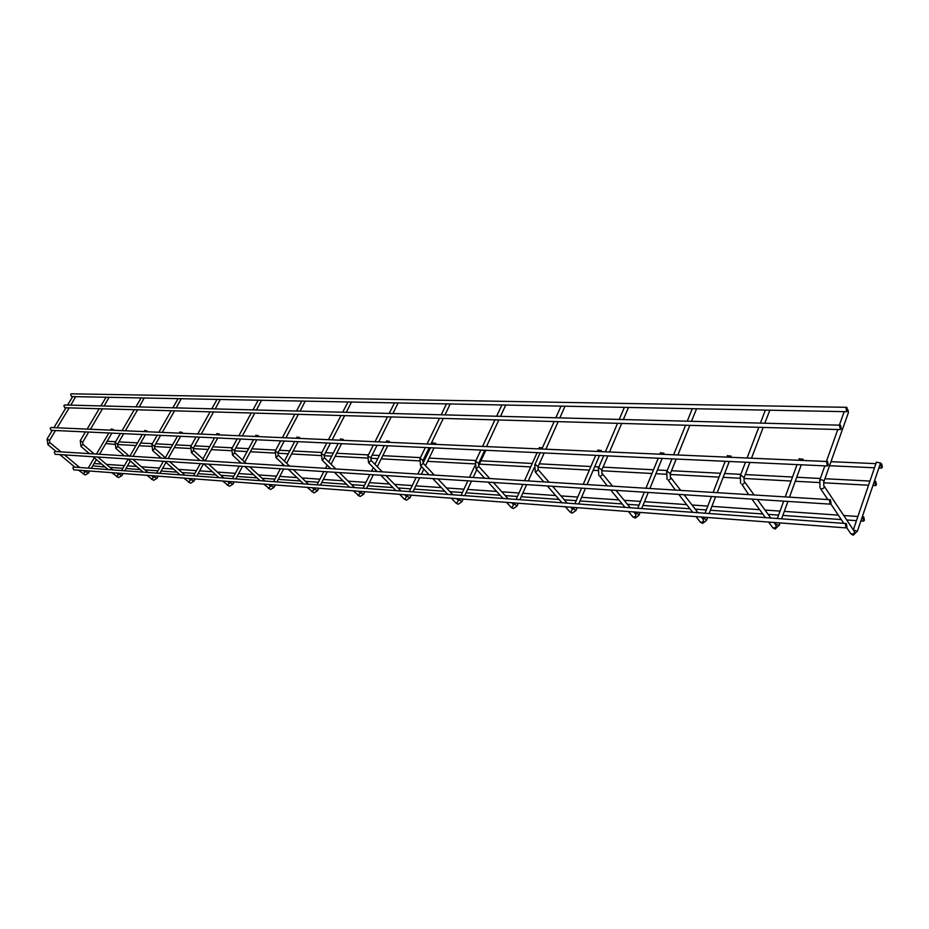 <?xml version="1.0" encoding="UTF-8"?>
<svg xmlns="http://www.w3.org/2000/svg" width="929" height="929" viewBox="0 0 929 929"><rect width="100%" height="100%" fill="white"/><g stroke="black" fill="none" stroke-linecap="round" stroke-linejoin="round"><path stroke-width="1.39" d="M857.328 531.4L880.587 462.909L876.372 462.259M824.011 481.292L848.491 412.371L847.817 409.584M847.596 410.792L846.853 407.32L846.029 408.226L846.772 411.698L847.596 410.792M71.579 393.826L70.604 394.395L71.545 396.578L846.725 411.698M841.244 428.652L840.501 425.192L839.653 426.121L840.397 429.593L841.244 428.652M64.833 404.986L63.846 405.555L64.775 407.75L840.339 429.593M828.308 465.011L827.565 461.539L826.671 462.503L827.414 465.986L828.308 465.011M51.211 427.537L50.166 428.13L51.083 430.324L827.367 465.986M831.072 503.135L830.363 499.709L829.446 500.708L830.154 504.133L831.072 503.135M55.287 451.529L54.219 452.121L55.101 454.293L830.096 504.133M880.889 464.825L881.691 463.908L882.341 467.182L881.54 468.111L880.889 464.825M874.955 482.314L875.78 481.373L876.43 484.659L875.606 485.6L874.955 482.314M114.499 444.376L105.79 443.528M113.559 430.278L113.326 429.419L111.132 429.07M70.813 405.137L75.644 396.66M862.89 517.883L863.749 516.896L864.4 520.194L863.529 521.169L862.89 517.883M105.186 467.043L92.761 465.801M846.04 527.893L73.705 469.807L72.868 467.67L73.925 467.078M845.425 524.548L846.331 523.55L846.993 526.882L846.087 527.893L845.425 524.548M837.807 429.512L826.404 461.481L802.853 460.447L803.062 459.193L799.149 458.891M764.799 423.218L769.827 410.2M758.807 427.294L747.079 458.009L730.891 457.3L731.053 456.081L727.349 455.767M691.478 421.301L696.576 408.772M685.602 425.227L673.618 454.792L663.829 454.362L663.945 453.189L660.438 452.853M623.336 419.536L628.492 407.448M605.394 451.808L601.179 451.622L601.26 450.484L597.916 450.135M559.839 417.876L565.018 406.205M500.534 416.331L505.724 405.044M542.373 447.871L539.377 447.604M539.447 447.464L538.797 448.893L487.504 446.64L487.017 445.397M445.014 414.891L450.193 403.964M494.936 419.862L482.546 446.431L435.771 444.376L435.736 443.33L432.821 442.982M392.921 413.533L398.088 402.954M171.168 410.746L158.894 432.252L147.107 431.741L146.898 430.87L144.622 430.522M104.164 406.008L109.053 397.31M210.117 411.837L197.761 433.959L182.351 433.286L182.165 432.391L179.82 432.031M139.257 406.925L144.192 397.995M251.26 412.999L238.858 435.759L219.441 434.911L219.279 433.994L216.852 433.634M176.231 407.889L181.213 398.715M294.818 414.229L282.37 437.664L258.529 436.618L258.378 435.678L255.87 435.318M215.238 408.899L220.278 399.482M340.989 415.53L328.518 439.684L299.753 438.43L299.637 437.466L297.036 437.106M256.462 409.979L261.537 400.283M387.498 416.831L375.026 441.716L343.312 440.334L343.231 439.347L340.525 438.987M300.09 411.117L305.2 401.142M439.498 418.294L427.061 444.004L389.414 442.355L389.356 441.333L386.545 440.973M346.331 412.313L351.476 402.036M850.325 533.049L851.8 534.175C854.262 533.664 854.982 532.561 853.972 530.854L824.278 486.355M853.286 535.174L857.223 531.179L853.391 529.994M819.61 480.537L820.981 479.678C823.315 480.142 824.255 480.897 823.791 481.93L823.744 485.542C824.755 487.249 824 488.387 821.48 488.956L820.539 488.642L827.855 499.547M819.993 487.783L819.831 479.91L824.836 465.87M83.145 473.941L85.05 472.048L83.215 470.527M85.247 474.94L88.487 473.093L86.107 471.746M47.065 439.022L49.504 440.427L49.725 442.483L47.948 444.643L56.251 451.587M47.867 444.585L47.112 438.941L52.291 430.371M772.324 527.149L773.613 528.078C775.947 527.567 776.644 526.488 775.715 524.862L773.985 522.47M775.169 529.042L779.025 525.21L775.227 524.188M740.123 476.229L741.342 475.474L744.083 477.669L744.083 481.094C745.012 482.732 744.28 483.823 741.899 484.392L748.693 494.634M740.587 483.428L740.332 475.683L745.476 462.224M699.932 521.645L701.07 522.423C703.288 521.901 703.961 520.855 703.09 519.299L701.325 517M702.672 523.364L706.446 520.449L706.435 519.659L703.857 518.452L702.765 518.87M666.546 472.246L667.626 471.595L670.308 473.72L670.343 476.983C671.191 478.551 670.483 479.608 668.23 480.177L675.371 490.071M667.08 479.387L666.732 471.769L671.981 458.845M632.568 516.501L633.566 517.151C635.668 516.629 636.33 515.618 635.529 514.12L636.156 512.1M635.215 518.068L638.943 515.281L638.897 514.503L636.411 513.342L635.401 513.969M598.241 468.553L599.205 467.984L601.829 470.051L601.887 473.175C602.666 474.673 601.98 475.694 599.844 476.275L607.252 485.832M598.822 475.602L598.415 468.146L603.722 455.709M569.709 511.693L570.592 512.239L572.508 509.301L570.673 507.176M572.276 513.133L575.968 510.462L573.483 508.569L572.775 509.371M534.651 465.115L535.51 464.628L538.088 466.637L538.17 469.621L535.615 472.455L543.813 481.896M535.29 472.071L534.814 464.767L540.167 452.783M510.938 507.188L511.728 507.652L513.586 504.795L511.74 502.752M513.435 508.523L517.081 505.945L514.643 504.099L513.865 504.517M475.323 461.922L476.089 461.492L478.609 463.455L478.725 466.323L476.275 469.075L484.59 478.214M475.996 468.762L475.462 461.62L480.85 450.066M455.872 502.949L456.557 503.344L458.38 500.568L456.511 498.594M458.287 504.192L461.899 501.718L459.507 499.918L458.798 500.278M419.815 458.938L420.512 458.566L422.985 460.47L423.125 463.223L420.767 465.905L429.163 474.765M420.535 465.65L419.943 458.682L425.354 447.511M404.15 498.966L404.765 499.303L406.542 496.609L404.672 494.692M406.496 500.139L410.072 497.747L407.076 496.307M367.803 456.151L370.857 457.683L371.008 460.331L368.743 462.944L377.186 471.537M368.534 462.735L367.919 455.918L373.319 445.119M116.555 476.716L118.401 474.603L116.566 473.035M118.587 477.552L121.873 475.66L119.435 474.289M80.196 440.787L82.693 442.216L82.902 444.317L81.078 446.535L89.439 453.654M80.997 446.466L80.254 440.694L85.468 431.904M151.578 479.434L153.494 477.274L151.648 475.671M153.657 480.305L156.978 478.354L154.469 476.972M115.08 442.645L117.635 444.085L117.844 446.257L115.974 448.533L124.37 455.825M115.881 448.452L115.138 442.541L120.398 433.506M188.471 482.29L190.433 480.096L188.575 478.447M190.573 483.196L193.94 481.187L191.374 479.794M151.845 444.596L154.481 446.071L154.678 448.301L152.751 450.635L161.193 458.113M152.646 450.542L151.915 444.48L157.222 435.19M227.361 485.298L229.393 483.068L227.535 481.373M229.509 486.25L232.912 484.172L230.276 482.766M190.677 446.675L193.371 448.161L193.569 450.46L191.583 452.841L200.049 460.529M191.467 452.737L190.747 446.535L196.077 436.978M268.423 488.48L270.536 486.215L268.667 484.473M270.618 489.478L274.067 487.33L271.349 485.913M231.716 448.87L234.503 450.368L234.689 452.748L232.645 455.187L241.122 463.083M232.505 455.059L231.809 448.707L237.162 438.871M311.854 491.836L314.048 489.537L312.179 487.737M314.095 492.893L317.59 490.663L314.78 489.235M275.193 451.192L278.061 452.702L278.235 455.164L276.122 457.672L284.611 465.777M275.971 457.509L275.286 451.018L280.674 440.869M357.851 495.389L358.408 495.691L360.15 493.067L358.269 491.209M360.15 496.504L363.68 494.193L360.789 492.765M321.306 453.654L324.267 455.175L324.43 457.742L322.247 460.296L330.724 468.646M322.073 460.11L321.411 453.457L326.811 442.982M844.182 411.652L839.363 425.157M853.321 529.878L876.465 461.98M853.17 535.162L850.871 533.861L846.644 527.556M830.712 503.808L843.834 523.364M846.853 407.32L71.521 393.826M840.501 425.192L64.775 404.986M827.565 461.539L51.153 427.537M830.363 499.709L55.229 451.517M113.559 430.266L122.071 430.65L134.264 409.701M137.585 409.794L125.369 430.789L143.995 431.602L144.657 430.475M174.547 410.839L162.261 432.403L179.192 433.146L179.854 431.985M213.554 411.942L201.198 434.11L216.236 434.772L216.887 433.576M254.767 413.103L242.364 435.91L255.254 436.479L255.905 435.26M298.383 414.322L285.946 437.814L296.421 438.279L297.071 437.025M344.636 415.623L332.164 439.847L339.909 440.183L340.571 438.894M391.214 416.935L378.753 441.879L385.941 442.192L386.592 440.88M443.307 418.41L430.87 444.167L432.217 444.225L432.868 442.878M545.869 449.195L597.347 451.459L597.986 449.984M609.517 451.982L659.88 454.188L660.507 452.678M689.852 425.354L677.88 454.978L726.826 457.126L727.43 455.558M763.197 427.41L751.491 458.206L798.638 460.273L799.23 458.659M830.979 461.678L875.896 463.652M880.274 463.838L881.691 463.908M829.539 465.731L874.491 467.786M878.869 467.984L881.493 468.1M107.114 441.275L115.614 441.728M118.912 441.89L137.515 442.866M140.616 443.028L152.391 443.644M155.758 443.818L172.678 444.701M175.836 444.863L191.235 445.665M194.66 445.85L209.687 446.628M212.892 446.803L232.296 447.813M235.792 447.987L248.67 448.661M251.945 448.835L275.785 450.077M279.35 450.263L289.825 450.809M293.158 450.983L321.922 452.481M325.556 452.678L333.302 453.085M336.704 453.259L368.418 454.908M372.146 455.105L379.334 455.477M382.806 455.663L420.454 457.625M424.274 457.823L425.621 457.892M429.175 458.078L475.973 460.517M480.932 460.784L532.271 463.455M539.343 463.826L590.879 466.521M594.711 466.718L598.926 466.939M603.06 467.148L653.493 469.784M657.442 469.993L667.254 470.504M671.516 470.724L720.544 473.279M724.62 473.488L740.843 474.336M745.255 474.568L792.518 477.03M796.734 477.251L820.342 478.481M824.929 478.725L869.962 481.071M874.34 481.303L875.78 481.373M117.472 444.538L135.982 445.537M139.083 445.711L151.276 446.373M154.307 446.535L171.133 447.441M174.28 447.615L190.097 448.475M193.197 448.637L208.131 449.45M211.336 449.624L231.147 450.693M234.329 450.867L247.114 451.564M250.389 451.738L274.624 453.05M277.887 453.224L288.257 453.793M291.59 453.967L320.749 455.547M324.093 455.733L331.734 456.139M335.137 456.325L367.245 458.067M370.683 458.252L377.755 458.636M381.238 458.821L419.281 460.889M422.811 461.074L424.054 461.144M427.607 461.341L474.789 463.896M479.364 464.14L530.714 466.927M537.914 467.31L589.346 470.097M593.178 470.306L597.742 470.55M601.655 470.759L651.984 473.488M655.932 473.709L666.081 474.254M670.146 474.475L719.058 477.123M723.134 477.343L739.681 478.238M743.92 478.47L791.055 481.025M795.27 481.257L819.192 482.546M823.628 482.79L868.545 485.217M872.935 485.461L875.559 485.6M85.108 472.106L86.676 470.782M88.534 473.012L89.707 471.015M91.274 468.344L96.407 459.576M99.508 454.281L111.898 433.111M49.794 442.541L60.954 451.877M64.566 454.896L79.592 467.484M69.164 407.866L57.133 427.804M55.485 430.522L49.562 440.346M72.717 396.602L67.608 405.056M65.959 407.785L53.928 427.665M88.232 468.123L94.293 457.776M96.465 454.084L108.844 432.972M110.505 430.139L111.155 429.035M85.108 474.928L78.5 470.167M59.862 454.595L74.877 467.148M94.096 463.525L101.667 464.059M106.429 464.384L124.416 465.626M127.505 465.847L136.656 466.474M141.463 466.811L159.498 468.065M162.645 468.286L173.514 469.04M178.38 469.377L196.437 470.62M199.642 470.852L212.404 471.735M217.305 472.071L235.374 473.325M238.637 473.546L253.478 474.58M258.448 474.928L276.47 476.171M279.803 476.403L296.955 477.599M301.971 477.947L319.924 479.19M323.327 479.422L343.033 480.792M348.096 481.141L365.945 482.383M369.428 482.615L389.448 484.009M394.546 484.357L412.255 485.588M415.809 485.832L441.333 487.609M446.477 487.969L463.966 489.177M467.612 489.432L496.62 491.441M501.823 491.801L519.021 492.997M522.76 493.253L555.67 495.54M560.919 495.9L577.757 497.073M581.589 497.329L618.877 499.918M624.16 500.29L640.534 501.416M644.494 501.695L686.694 504.621M692.024 504.993L707.805 506.084M711.893 506.375L759.632 509.684M765.008 510.056L780.058 511.101M784.297 511.391L838.306 515.142M843.729 515.514L857.885 516.489M862.286 516.803L863.749 516.896M109.936 467.38L122.883 468.297M125.972 468.518L140.174 469.54M144.994 469.877L157.953 470.806M161.1 471.026L177.044 472.164M181.91 472.513L194.881 473.442M198.086 473.674L215.946 474.94M220.847 475.3L233.806 476.217M237.069 476.449L257.031 477.878M261.99 478.226L274.903 479.155M278.235 479.387L300.497 480.978M305.502 481.338L318.357 482.256M321.759 482.499L346.563 484.264M351.626 484.624L364.377 485.542M367.849 485.786L392.955 487.586M398.053 487.946L410.688 488.851M414.241 489.095L444.817 491.278M449.961 491.65L462.398 492.533M466.044 492.8L500.069 495.227M505.26 495.598L517.465 496.469M521.204 496.736L559.061 499.442M564.298 499.814L576.212 500.661M580.056 500.94L622.198 503.948M627.481 504.319L639.013 505.144M642.973 505.422L689.922 508.778M695.252 509.162L706.307 509.951M710.395 510.242L762.755 513.981M768.12 514.364L778.595 515.107M782.833 515.409L841.302 519.59M846.702 519.973L856.457 520.67M860.869 520.983L863.482 521.169M73.867 467.066L846.331 523.55M779.164 525.489L780.093 522.934M781.591 518.812L787.931 501.416M789.476 497.166L801.274 464.779M744.559 481.756L754.104 494.96M757.344 499.454L770.768 518.022M749.877 462.421L744.292 477.123M765.38 410.107L760.41 423.101M775.262 524.246L775.854 522.609M777.352 518.498L783.704 501.149M785.249 496.899L797.059 464.593M775.053 529.042L772.8 527.8L768.631 522.063M751.944 499.105L765.415 517.627M706.621 520.008L707.596 517.476M709.129 513.516L715.609 496.771M717.2 492.672L729.277 461.481M670.75 477.518L680.725 490.407M684.081 494.739L697.981 512.703M676.242 459.042L670.494 473.244M692.302 408.69L687.239 421.197M702.823 518.951L703.497 517.174M705.041 513.214L711.533 496.504M713.112 492.416L725.201 461.283M702.556 523.352L700.35 522.179L696.018 516.605M678.739 494.391L692.674 512.309M639.106 514.898L640.116 512.402M641.684 508.581L648.279 492.44M649.894 488.491L662.18 458.392M602.247 473.616L612.559 486.169M616.008 490.361L630.292 507.745M633.717 511.925L635.529 514.12M621.675 423.427L609.517 451.993M607.856 455.895L602.004 469.644M624.369 407.366L619.225 419.42M617.564 423.31L605.383 451.808M637.724 508.291L644.32 492.184M645.934 488.236L658.243 458.218M635.088 518.057L632.928 516.942L628.457 511.531M610.713 490.024L625.02 507.362M576.108 510.126L577.164 507.664M578.744 503.982L585.421 488.399M587.058 484.578L599.507 455.512M538.483 469.981L549.074 482.221M552.592 486.285L567.178 503.135M558.166 421.638L545.869 449.206M544.185 452.969L538.239 466.288M561.046 406.124L555.832 417.771M554.16 421.534L541.851 449.021M572.496 509.278L573.321 507.385M574.9 503.704L581.589 488.143M583.215 484.346L595.686 455.338M572.148 513.122L570.023 512.053L565.447 506.793M547.344 485.948L561.94 502.752M517.209 505.655L518.289 503.239M519.892 499.674L526.627 484.613M528.276 480.932L534.082 467.926M478.992 466.613L489.792 478.54M493.369 482.476L508.175 498.827M498.838 419.966L486.448 446.605M484.764 450.24L478.749 463.153M501.881 404.974L496.632 416.227M513.667 504.853L514.55 502.961M516.152 499.407L522.888 484.369M524.537 480.699L537.113 452.644M513.296 508.511L511.217 507.478L506.549 502.357M488.166 482.139L502.995 498.443M462.015 501.474L463.118 499.094M464.721 495.645L471.502 481.071M473.151 477.506L476.798 469.656M478.54 465.917L485.809 450.286M423.357 463.466L434.319 475.091M437.931 478.911L452.911 494.785M429.163 447.685L423.113 460.215M446.477 403.894L441.205 414.787M458.52 500.685L459.472 498.815M461.074 495.378L467.856 480.839M469.517 477.274L474.812 465.905M458.148 504.192L456.104 503.193L451.378 498.211M432.775 478.574L447.766 494.402M406.705 496.748L407.75 494.925M410.177 497.526L411.303 495.192M412.906 491.859L419.711 477.738M421.371 474.278L423.845 469.157M425.494 465.731L434.064 447.917M371.205 460.529L382.295 471.851M385.93 475.567L401.038 490.988M377.046 445.293L370.973 457.451M394.488 402.884L389.193 413.428M409.352 491.592L416.157 477.506M417.818 474.057L421.418 466.602M423.078 463.153L430.51 447.755M406.368 500.127L404.347 499.175L399.575 494.309M380.82 475.242L395.94 490.617M118.482 474.661L120.015 473.291M121.931 475.567L123.104 473.523M124.672 470.782L130.315 460.97M132.963 456.36L145.435 434.656M82.983 444.387L94.189 453.944M97.824 457.045L112.932 469.923M102.504 408.806L90.38 429.256M88.719 432.055L82.751 442.123M106.045 397.252L100.901 405.927M99.24 408.714L87.129 429.117M121.583 470.562L128.167 459.112M129.863 456.162L142.323 434.517M118.447 477.541L111.805 472.675M93.063 456.731L108.17 469.575M153.575 477.343L155.062 475.927M157.036 478.249L158.209 476.159M159.788 473.349L165.989 462.363M168.137 458.543L180.667 436.27M117.937 446.338L129.177 456.116M132.824 459.286L147.99 472.489M123.708 433.657L117.704 443.981M141.127 397.937L135.936 406.832M156.641 473.116L163.341 461.248M165.316 457.765L177.52 436.131M153.517 480.293L146.828 475.311M128.016 458.984L143.182 472.141M190.538 480.177L191.978 478.702M194.01 481.071L195.183 478.946M196.774 476.054L203.509 463.838M205.158 460.842L217.758 437.977M154.783 448.393L166.047 458.415M169.705 461.667L184.917 475.183M160.589 435.353L154.551 445.955M178.066 398.657L172.852 407.796M193.569 475.822L200.292 463.629M202.882 458.949L214.541 437.826M190.445 483.196L183.721 478.075M164.851 461.353L180.052 474.835M229.509 483.173L230.891 481.628M232.993 484.044L234.154 481.872M235.757 478.899L242.515 466.346M244.768 462.166L256.822 439.777M193.685 450.565L204.961 460.83M208.619 464.163L223.866 478.04M199.514 437.141L193.453 448.022M217.049 399.424L211.8 408.818M232.482 478.667L239.252 466.137M242.527 460.064L253.547 439.626M229.37 486.25L222.623 481.001M203.706 463.85L218.954 477.68M270.664 486.32L271.976 484.717M274.148 487.179L275.309 484.973M276.912 481.919L283.693 468.994M286.689 463.292L298.046 441.67M234.816 452.876L246.08 463.385M249.75 466.811L264.997 481.048M240.669 439.034L234.584 450.205M258.227 400.225L252.955 409.886M273.579 481.675L280.361 468.773M282.021 465.626L282.834 464.082M284.413 461.098L294.714 441.507M270.478 489.467L263.708 484.09M244.791 466.486L260.039 480.676M314.188 489.664L315.419 487.98M317.672 490.489L318.821 488.236M320.435 485.101L327.229 471.793M328.901 468.53L329.47 467.415M331.061 464.291L341.605 443.667M278.386 455.315L289.616 466.091M293.285 469.609L308.509 484.23M284.239 441.031L278.154 452.528M301.797 401.073L296.514 411.024M317.033 484.845L323.826 471.572M325.498 468.321L327.136 465.115M328.738 461.992L338.202 443.505M313.967 492.881L307.174 487.365M288.269 469.284L303.504 483.858M360.301 493.206L361.439 491.441M363.773 493.996L364.911 491.708M366.525 488.468L373.33 474.754M374.991 471.398L375.688 470.004M377.302 466.753L387.707 445.781M324.604 457.904L335.787 468.959M339.433 472.582L354.623 487.597M330.457 443.156L324.372 454.978M347.98 401.967L342.685 412.221M363.053 488.213L369.847 474.533M371.519 471.189L373.307 467.589M374.933 464.326L384.234 445.63M360.011 496.492L353.217 490.826M334.37 472.257L349.559 487.226"/></g></svg>
